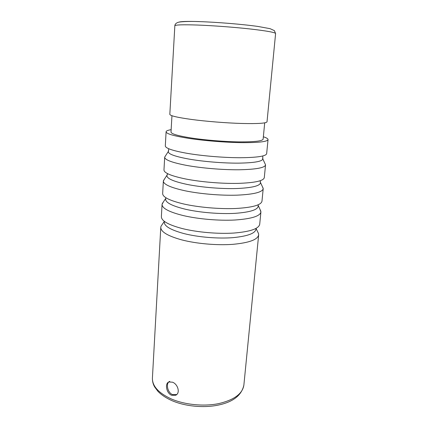 <?xml version="1.0" encoding="UTF-8"?>
<svg xmlns="http://www.w3.org/2000/svg" width="428" height="428" viewBox="0 0 428 428"><rect width="100%" height="100%" fill="white"/><g stroke="black" fill="none" stroke-linecap="round" stroke-linejoin="round"><path stroke-width="0.64" d="M163.293 202.096L162.057 204.424L161.377 216.696C161.404 220.923 168.423 224.887 182.435 228.595C197.142 232.26 217.697 234.062 233.597 233.067C250.07 231.735 258.769 228.803 259.705 224.261L260.909 212.026L260.042 209.543M162.057 204.424C162.105 208.334 169.178 212.053 183.28 215.573C198.089 219.056 218.762 220.853 234.737 220.024C251.284 218.89 260.005 216.226 260.909 212.026M164.341 179.305L163.357 181.049L162.661 193.574C162.72 197.206 169.846 200.7 184.029 204.054C198.918 207.382 219.703 209.169 235.742 208.489C252.359 207.537 261.101 205.108 261.973 201.214L263.199 188.732L262.498 186.859M163.357 181.049C163.437 184.361 170.617 187.592 184.896 190.749C199.887 193.889 220.789 195.671 236.909 195.168C253.595 194.419 262.359 192.274 263.199 188.732M166.096 131.776L165.31 145.911C165.438 148.286 172.778 150.768 187.325 153.363C202.594 155.958 223.849 157.718 240.183 157.729C257.084 157.568 265.906 156.231 266.649 153.711L268.035 139.619C267.329 141.727 258.485 142.733 241.499 142.647C225.085 142.428 203.685 140.678 188.304 138.303C173.65 135.944 166.246 133.766 166.096 131.776C166.203 130.898 167.888 130.198 171.147 129.673M165.438 155.974L164.694 157.097L163.972 169.986C164.068 172.998 171.296 175.999 185.661 178.984C200.737 181.954 221.752 183.724 237.941 183.382C254.692 182.82 263.477 180.926 264.285 177.7L265.547 164.855L264.98 163.635M164.684 157.204C164.796 159.879 172.083 162.608 186.544 165.39C201.722 168.161 222.865 169.927 239.129 169.772C255.96 169.418 264.766 167.819 265.537 164.967M162.298 224.368L161.024 226.225L160.784 227.332C160.8 231.826 167.771 236.005 181.702 239.873C196.329 243.693 216.777 245.501 232.607 244.356C249.016 242.858 257.699 239.691 258.662 234.865L258.592 233.731L257.619 231.703M171.601 395.269C166.299 393.177 164.7 383.317 168.862 381.99L172.452 382.188C177.904 384.044 180.579 393.22 175.635 395.269L171.601 395.269M268.035 139.619C268.062 138.736 266.505 137.784 263.359 136.767M264.702 122.857L263.129 139.154C262.476 141.053 254.489 141.968 239.172 141.887C224.39 141.689 205.156 140.122 191.246 137.987C177.92 135.853 171.173 133.873 171.007 132.065L171.954 115.721M275.6 33.561L267.019 121.803C266.387 123.291 257.993 123.847 241.836 123.473C226.23 123.018 205.868 121.381 191.177 119.407C177.128 117.443 170.012 115.753 169.825 114.324L174.843 25.808C175.17 24.808 182.676 24.551 197.372 25.038C212.737 25.605 233.934 27.183 250.048 28.965C266.697 30.88 275.215 32.41 275.6 33.561L274.385 30.634L270.079 28.676L257.806 26.424C242.173 24.23 216.916 22.165 199.143 21.609C188.652 21.138 178.69 21.726 177.615 22.545C175.822 23.294 174.902 24.38 174.843 25.808M176.716 394.53L172.521 394.616C167.23 392.535 165.641 382.68 169.793 381.359M172.126 400.715C185.303 406.365 203.6 408.13 218.077 405.129C233.019 402.058 241.622 395.386 243.874 385.109C242.558 393.755 234.159 399.929 218.687 403.62C203.787 406.654 184.821 404.781 171.361 398.976C158.542 393.043 152.224 386.072 152.411 378.068L160.784 227.332M257.924 204.926L258.218 205.686C258.314 209.65 250.567 212.202 234.961 213.347C219.88 214.193 199.887 212.539 185.608 209.281C171.505 205.841 164.866 202.267 165.69 198.565L166.048 197.832M260.882 211.32L257.972 204.905M164.406 221.394C163.448 225.706 169.98 229.772 184.008 233.592C198.159 237.187 218.018 238.835 232.982 237.652C248.47 236.112 256.137 233.041 255.992 228.44M167.53 173.613L166.957 175.405C166.551 178.444 173.313 181.461 187.239 184.447C201.529 187.336 221.458 188.989 236.614 188.529C252.301 187.833 260.267 185.859 260.508 182.601L260.197 181.707M163.416 180.686L167.396 174.565M168.782 148.757L168.284 151.683C168.284 154.075 175.159 156.536 188.909 159.077C203.214 161.586 223.074 163.229 238.305 163.143C254.072 162.891 262.246 161.495 262.824 158.959L262.551 158.162M164.694 157.097L168.675 150.94M199.314 21.577C187.437 21.223 180.6 21.427 178.797 22.197M171.805 400.576C165.962 397.954 161.324 394.857 157.884 391.272L154.663 386.949C153.09 384.28 152.341 381.316 152.411 378.068M166.091 197.859L162.191 203.723M243.874 385.109L258.662 234.865M164.363 221.356L161.024 226.225M256.04 228.413L258.592 233.731M260.213 180.744L260.508 182.601L263.199 188.363M262.781 155.99L262.824 158.959L265.547 164.855M175.635 395.269L176.555 394.611"/></g></svg>
